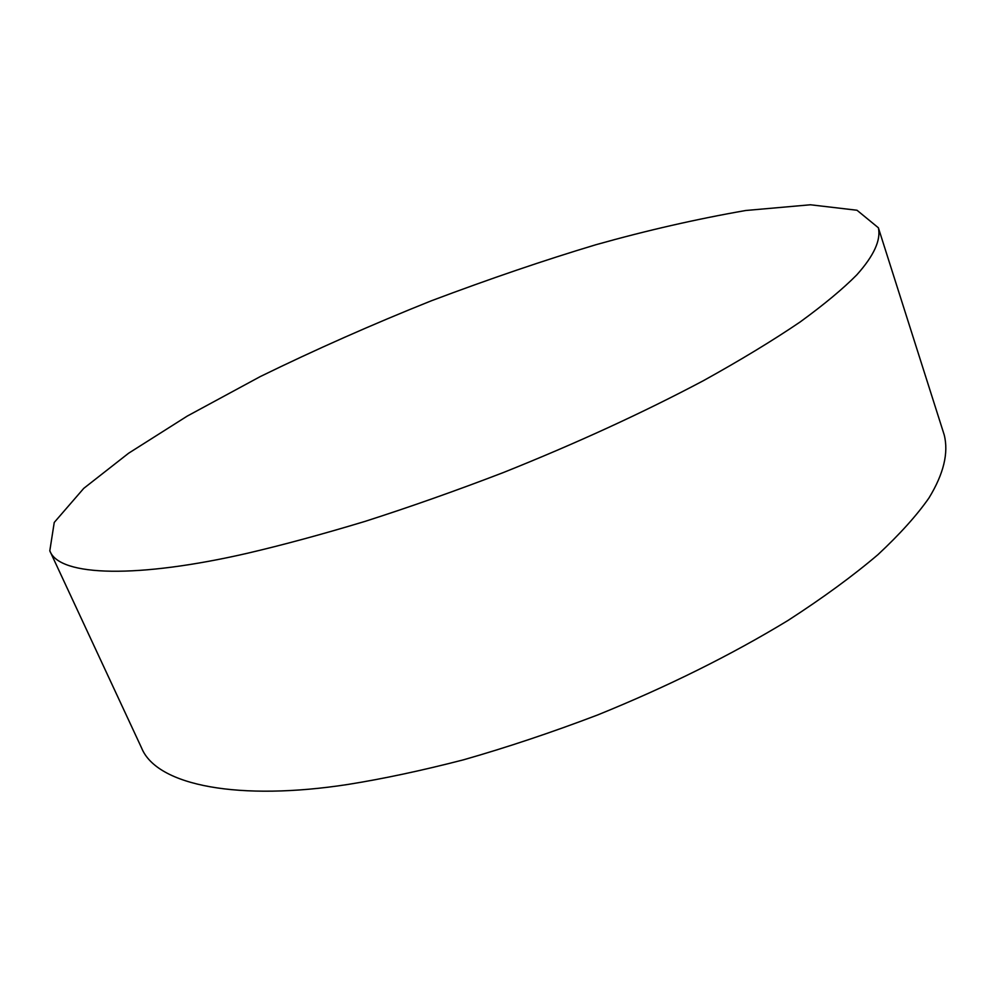 <?xml version="1.0" encoding="UTF-8"?>
<svg xmlns="http://www.w3.org/2000/svg" width="996" height="996" viewBox="0 0 996 996"><rect width="100%" height="100%" fill="white"/><g stroke="black" fill="none" stroke-linecap="round" stroke-linejoin="round"><path stroke-width="1.49" d="M247.494 553.241C282.951 544.949 322.069 534.354 364.86 521.443C409.406 507.176 455.546 490.891 503.279 472.577C576.261 443.357 642.993 412.718 703.475 380.646C740.8 359.954 773.033 340.383 800.174 321.957C824.165 304.477 843.027 288.778 856.784 274.884C873.89 255.773 881.087 240.073 878.372 227.773L856.996 210.243L810.408 204.778L745.705 210.505C696.64 219.058 646.728 230.45 595.981 244.705C544.625 260.105 489.696 278.818 431.193 300.854C371.981 324.559 315.01 349.795 260.292 376.563L187.198 416.116L128.621 453.217L83.751 488.364L54.245 522.439L49.8 550.813C59.337 577.02 139.042 578.215 247.494 553.241M878.372 227.773L944.208 434.891C948.765 452.894 943.673 473.922 928.944 498C916.905 515.256 899.911 534.13 877.974 554.623C852.987 575.875 822.995 597.824 787.985 620.471C731.089 655.057 667.606 686.58 597.538 715.004C551.572 732.483 506.877 747.423 463.476 759.823C421.619 770.63 383.099 778.835 347.928 784.45C240.285 801.083 156.858 786.193 141.532 747.834L49.8 550.813"/></g></svg>
